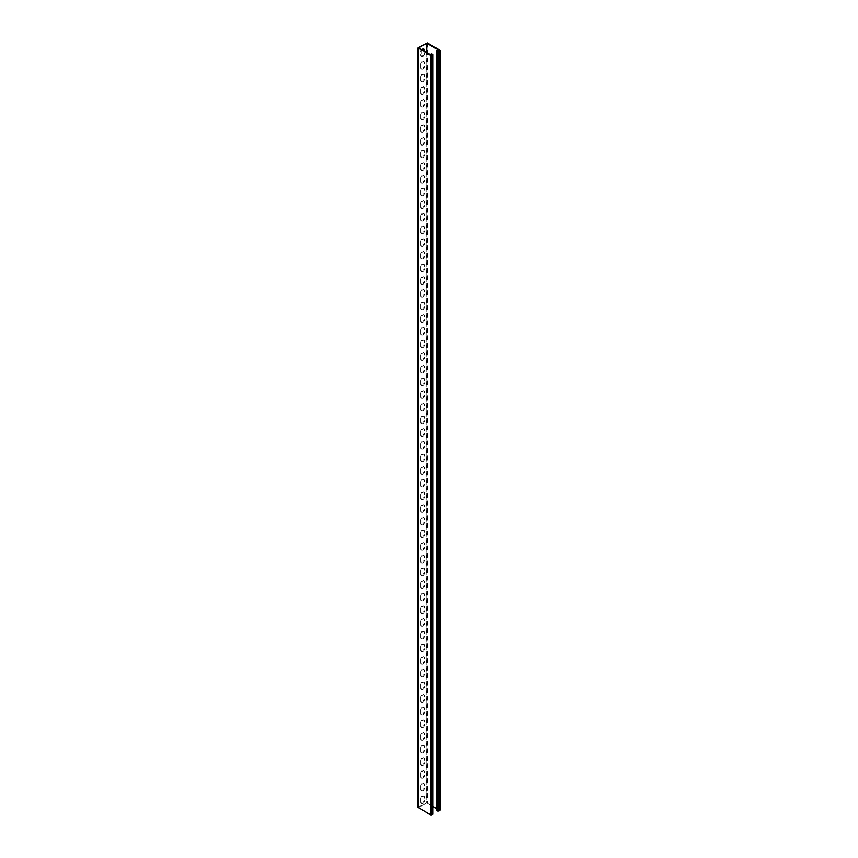 <?xml version="1.0" encoding="UTF-8"?>
<svg xmlns="http://www.w3.org/2000/svg" width="858" height="858" viewBox="0 0 858 858"><rect width="100%" height="100%" fill="white"/><g stroke="black" fill="none" stroke-linecap="round" stroke-linejoin="round"><path stroke-width="0.64" stroke-dasharray="4.29 3.22" d="M439.8 50.118L439.8 809.845L427.305 802.627L418.2 807.249L418.2 47.522M423.627 49.056A2.166 1.255 120 0 0 423.391 48.842A2.166 1.255 120 0 0 421.718 49.421A2.166 1.255 120 0 0 420.774 51.609L420.774 55.159A2.166 1.255 120 0 0 421.224 56.145A2.166 1.255 120 0 0 422.897 55.566A2.166 1.255 120 0 0 423.841 53.378L423.841 50.783M420.774 64.275L420.774 67.814A2.166 1.255 120 0 0 421.224 68.812A2.166 1.255 120 0 0 422.897 68.232A2.166 1.255 120 0 0 423.841 66.045L423.841 62.495A2.166 1.255 120 0 0 423.391 61.508A2.166 1.255 120 0 0 421.718 62.087A2.166 1.255 120 0 0 420.774 64.275L421.321 68.136A2.166 1.255 120 0 0 421.771 69.123A2.166 1.255 120 0 0 423.444 68.543A2.166 1.255 120 0 0 424.388 66.356L424.388 62.816A2.166 1.255 120 0 0 423.938 61.819A2.166 1.255 120 0 0 422.265 62.398A2.166 1.255 120 0 0 421.321 64.586M420.774 76.93L420.774 80.48A2.166 1.255 120 0 0 421.224 81.467A2.166 1.255 120 0 0 422.897 80.888A2.166 1.255 120 0 0 423.841 78.711L423.841 75.161A2.166 1.255 120 0 0 423.391 74.163A2.166 1.255 120 0 0 421.718 74.753A2.166 1.255 120 0 0 420.774 76.93L421.321 80.791A2.166 1.255 120 0 0 421.771 81.789A2.166 1.255 120 0 0 423.444 81.21A2.166 1.255 120 0 0 424.388 79.022L424.388 75.472A2.166 1.255 120 0 0 423.938 74.485A2.166 1.255 120 0 0 422.265 75.064A2.166 1.255 120 0 0 421.321 77.252M420.774 89.597L420.774 93.136A2.166 1.255 120 0 0 421.224 94.133A2.166 1.255 120 0 0 422.897 93.554A2.166 1.255 120 0 0 423.841 91.366L423.841 87.827A2.166 1.255 120 0 0 423.391 86.83A2.166 1.255 120 0 0 421.718 87.409A2.166 1.255 120 0 0 420.774 89.597L421.321 93.458A2.166 1.255 120 0 0 421.771 94.455A2.166 1.255 120 0 0 423.444 93.865A2.166 1.255 120 0 0 424.388 91.688L424.388 88.138A2.166 1.255 120 0 0 423.938 87.141A2.166 1.255 120 0 0 422.265 87.73A2.166 1.255 120 0 0 421.321 89.908M420.774 102.252L420.774 105.802A2.166 1.255 120 0 0 421.224 106.8A2.166 1.255 120 0 0 422.897 106.21A2.166 1.255 120 0 0 423.841 104.032L423.841 100.483A2.166 1.255 120 0 0 423.391 99.496A2.166 1.255 120 0 0 421.718 100.075A2.166 1.255 120 0 0 420.774 102.252L421.321 106.124A2.166 1.255 120 0 0 421.771 107.111A2.166 1.255 120 0 0 423.444 106.531A2.166 1.255 120 0 0 424.388 104.344L424.388 100.804A2.166 1.255 120 0 0 423.938 99.807A2.166 1.255 120 0 0 422.265 100.386A2.166 1.255 120 0 0 421.321 102.574M420.774 114.918L420.774 118.468A2.166 1.255 120 0 0 421.224 119.455A2.166 1.255 120 0 0 422.897 118.876A2.166 1.255 120 0 0 423.841 116.688L423.841 113.149A2.166 1.255 120 0 0 423.391 112.151A2.166 1.255 120 0 0 421.718 112.73A2.166 1.255 120 0 0 420.774 114.918L421.321 118.779A2.166 1.255 120 0 0 421.771 119.777A2.166 1.255 120 0 0 423.444 119.198A2.166 1.255 120 0 0 424.388 117.01L424.388 113.46A2.166 1.255 120 0 0 423.938 112.473A2.166 1.255 120 0 0 422.265 113.052A2.166 1.255 120 0 0 421.321 115.24M420.774 127.585L420.774 131.124A2.166 1.255 120 0 0 421.224 132.121A2.166 1.255 120 0 0 422.897 131.542A2.166 1.255 120 0 0 423.841 129.354L423.841 125.804A2.166 1.255 120 0 0 423.391 124.818A2.166 1.255 120 0 0 421.718 125.397A2.166 1.255 120 0 0 420.774 127.585L421.321 131.446A2.166 1.255 120 0 0 421.771 132.432A2.166 1.255 120 0 0 423.444 131.853A2.166 1.255 120 0 0 424.388 129.676L424.388 126.126A2.166 1.255 120 0 0 423.938 125.129A2.166 1.255 120 0 0 422.265 125.708A2.166 1.255 120 0 0 421.321 127.896M420.774 140.24L420.774 143.79A2.166 1.255 120 0 0 421.224 144.787A2.166 1.255 120 0 0 422.897 144.198A2.166 1.255 120 0 0 423.841 142.02L423.841 138.47A2.166 1.255 120 0 0 423.391 137.473A2.166 1.255 120 0 0 421.718 138.063A2.166 1.255 120 0 0 420.774 140.24L421.321 144.101A2.166 1.255 120 0 0 421.771 145.099A2.166 1.255 120 0 0 423.444 144.519A2.166 1.255 120 0 0 424.388 142.331L424.388 138.792A2.166 1.255 120 0 0 423.938 137.795A2.166 1.255 120 0 0 422.265 138.374A2.166 1.255 120 0 0 421.321 140.562M420.774 152.906L420.774 156.456A2.166 1.255 120 0 0 421.224 157.443A2.166 1.255 120 0 0 422.897 156.864A2.166 1.255 120 0 0 423.841 154.676L423.841 151.137A2.166 1.255 120 0 0 423.391 150.139A2.166 1.255 120 0 0 421.718 150.718A2.166 1.255 120 0 0 420.774 152.906L421.321 156.767A2.166 1.255 120 0 0 421.771 157.765A2.166 1.255 120 0 0 423.444 157.175A2.166 1.255 120 0 0 424.388 154.998L424.388 151.448A2.166 1.255 120 0 0 423.938 150.45A2.166 1.255 120 0 0 422.265 151.04A2.166 1.255 120 0 0 421.321 153.217M420.774 165.573L420.774 169.112A2.166 1.255 120 0 0 421.224 170.109A2.166 1.255 120 0 0 422.897 169.53A2.166 1.255 120 0 0 423.841 167.342L423.841 163.792A2.166 1.255 120 0 0 423.391 162.806A2.166 1.255 120 0 0 421.718 163.385A2.166 1.255 120 0 0 420.774 165.573L421.321 169.434A2.166 1.255 120 0 0 421.771 170.42A2.166 1.255 120 0 0 423.444 169.841A2.166 1.255 120 0 0 424.388 167.653L424.388 164.114A2.166 1.255 120 0 0 423.938 163.117A2.166 1.255 120 0 0 422.265 163.696A2.166 1.255 120 0 0 421.321 165.884M420.774 178.228L420.774 181.778A2.166 1.255 120 0 0 421.224 182.765A2.166 1.255 120 0 0 422.897 182.186A2.166 1.255 120 0 0 423.841 179.998L423.841 176.458A2.166 1.255 120 0 0 423.391 175.461A2.166 1.255 120 0 0 421.718 176.04A2.166 1.255 120 0 0 420.774 178.228L421.321 182.089A2.166 1.255 120 0 0 421.771 183.086A2.166 1.255 120 0 0 423.444 182.507A2.166 1.255 120 0 0 424.388 180.319L424.388 176.769A2.166 1.255 120 0 0 423.938 175.783A2.166 1.255 120 0 0 422.265 176.362A2.166 1.255 120 0 0 421.321 178.55M420.774 190.894L420.774 194.434A2.166 1.255 120 0 0 421.224 195.431A2.166 1.255 120 0 0 422.897 194.852A2.166 1.255 120 0 0 423.841 192.664L423.841 189.125A2.166 1.255 120 0 0 423.391 188.127A2.166 1.255 120 0 0 421.718 188.706A2.166 1.255 120 0 0 420.774 190.894L421.321 194.755A2.166 1.255 120 0 0 421.771 195.753A2.166 1.255 120 0 0 423.444 195.163A2.166 1.255 120 0 0 424.388 192.986L424.388 189.436A2.166 1.255 120 0 0 423.938 188.438A2.166 1.255 120 0 0 422.265 189.028A2.166 1.255 120 0 0 421.321 191.205M420.774 203.55L420.774 207.1A2.166 1.255 120 0 0 421.224 208.097A2.166 1.255 120 0 0 422.897 207.507A2.166 1.255 120 0 0 423.841 205.33L423.841 201.78A2.166 1.255 120 0 0 423.391 200.783A2.166 1.255 120 0 0 421.718 201.373A2.166 1.255 120 0 0 420.774 203.55L421.321 207.411A2.166 1.255 120 0 0 421.771 208.408A2.166 1.255 120 0 0 423.444 207.829A2.166 1.255 120 0 0 424.388 205.641L424.388 202.102A2.166 1.255 120 0 0 423.938 201.104A2.166 1.255 120 0 0 422.265 201.684A2.166 1.255 120 0 0 421.321 203.872M420.774 216.216L420.774 219.766A2.166 1.255 120 0 0 421.224 220.753A2.166 1.255 120 0 0 422.897 220.174A2.166 1.255 120 0 0 423.841 217.986L423.841 214.446A2.166 1.255 120 0 0 423.391 213.449A2.166 1.255 120 0 0 421.718 214.028A2.166 1.255 120 0 0 420.774 216.216L421.321 220.077A2.166 1.255 120 0 0 421.771 221.074A2.166 1.255 120 0 0 423.444 220.495A2.166 1.255 120 0 0 424.388 218.307L424.388 214.757A2.166 1.255 120 0 0 423.938 213.771A2.166 1.255 120 0 0 422.265 214.35A2.166 1.255 120 0 0 421.321 216.538M420.774 228.882L420.774 232.421A2.166 1.255 120 0 0 421.224 233.419A2.166 1.255 120 0 0 422.897 232.84A2.166 1.255 120 0 0 423.841 230.652L423.841 227.102A2.166 1.255 120 0 0 423.391 226.115A2.166 1.255 120 0 0 421.718 226.694A2.166 1.255 120 0 0 420.774 228.882L421.321 232.743A2.166 1.255 120 0 0 421.771 233.73A2.166 1.255 120 0 0 423.444 233.151A2.166 1.255 120 0 0 424.388 230.963L424.388 227.424A2.166 1.255 120 0 0 423.938 226.426A2.166 1.255 120 0 0 422.265 227.005A2.166 1.255 120 0 0 421.321 229.193M420.774 241.538L420.774 245.088A2.166 1.255 120 0 0 421.224 246.085A2.166 1.255 120 0 0 422.897 245.495A2.166 1.255 120 0 0 423.841 243.318L423.841 239.768A2.166 1.255 120 0 0 423.391 238.771A2.166 1.255 120 0 0 421.718 239.361A2.166 1.255 120 0 0 420.774 241.538L421.321 245.399A2.166 1.255 120 0 0 421.771 246.396A2.166 1.255 120 0 0 423.444 245.817A2.166 1.255 120 0 0 424.388 243.629L424.388 240.079A2.166 1.255 120 0 0 423.938 239.092A2.166 1.255 120 0 0 422.265 239.672A2.166 1.255 120 0 0 421.321 241.859M420.774 254.204L420.774 257.743A2.166 1.255 120 0 0 421.224 258.741A2.166 1.255 120 0 0 422.897 258.161A2.166 1.255 120 0 0 423.841 255.974L423.841 252.434A2.166 1.255 120 0 0 423.391 251.437A2.166 1.255 120 0 0 421.718 252.016A2.166 1.255 120 0 0 420.774 254.204L421.321 258.065A2.166 1.255 120 0 0 421.771 259.062A2.166 1.255 120 0 0 423.444 258.473A2.166 1.255 120 0 0 424.388 256.295L424.388 252.745A2.166 1.255 120 0 0 423.938 251.748A2.166 1.255 120 0 0 422.265 252.338A2.166 1.255 120 0 0 421.321 254.515M420.774 266.87L420.774 270.409A2.166 1.255 120 0 0 421.224 271.407A2.166 1.255 120 0 0 422.897 270.828A2.166 1.255 120 0 0 423.841 268.64L423.841 265.09A2.166 1.255 120 0 0 423.391 264.103A2.166 1.255 120 0 0 421.718 264.682A2.166 1.255 120 0 0 420.774 266.87L421.321 270.731A2.166 1.255 120 0 0 421.771 271.718A2.166 1.255 120 0 0 423.444 271.139A2.166 1.255 120 0 0 424.388 268.951L424.388 265.412A2.166 1.255 120 0 0 423.938 264.414A2.166 1.255 120 0 0 422.265 264.993A2.166 1.255 120 0 0 421.321 267.181M420.774 279.526L420.774 283.076A2.166 1.255 120 0 0 421.224 284.062A2.166 1.255 120 0 0 422.897 283.483A2.166 1.255 120 0 0 423.841 281.295L423.841 277.756A2.166 1.255 120 0 0 423.391 276.759A2.166 1.255 120 0 0 421.718 277.338A2.166 1.255 120 0 0 420.774 279.526L421.321 283.387A2.166 1.255 120 0 0 421.771 284.384A2.166 1.255 120 0 0 423.444 283.805A2.166 1.255 120 0 0 424.388 281.617L424.388 278.067A2.166 1.255 120 0 0 423.938 277.08A2.166 1.255 120 0 0 422.265 277.66A2.166 1.255 120 0 0 421.321 279.847M420.774 292.192L420.774 295.731A2.166 1.255 120 0 0 421.224 296.729A2.166 1.255 120 0 0 422.897 296.149A2.166 1.255 120 0 0 423.841 293.962L423.841 290.412A2.166 1.255 120 0 0 423.391 289.425A2.166 1.255 120 0 0 421.718 290.004A2.166 1.255 120 0 0 420.774 292.192L421.321 296.053A2.166 1.255 120 0 0 421.771 297.04A2.166 1.255 120 0 0 423.444 296.46A2.166 1.255 120 0 0 424.388 294.283L424.388 290.733A2.166 1.255 120 0 0 423.938 289.736A2.166 1.255 120 0 0 422.265 290.326A2.166 1.255 120 0 0 421.321 292.503M420.774 304.847L420.774 308.397A2.166 1.255 120 0 0 421.224 309.395A2.166 1.255 120 0 0 422.897 308.805A2.166 1.255 120 0 0 423.841 306.628L423.841 303.078A2.166 1.255 120 0 0 423.391 302.08A2.166 1.255 120 0 0 421.718 302.67A2.166 1.255 120 0 0 420.774 304.847L421.321 308.708A2.166 1.255 120 0 0 421.771 309.706A2.166 1.255 120 0 0 423.444 309.127A2.166 1.255 120 0 0 424.388 306.939L424.388 303.4A2.166 1.255 120 0 0 423.938 302.402A2.166 1.255 120 0 0 422.265 302.981A2.166 1.255 120 0 0 421.321 305.169M420.774 317.514L420.774 321.064A2.166 1.255 120 0 0 421.224 322.05A2.166 1.255 120 0 0 422.897 321.471A2.166 1.255 120 0 0 423.841 319.283L423.841 315.744A2.166 1.255 120 0 0 423.391 314.747A2.166 1.255 120 0 0 421.718 315.326A2.166 1.255 120 0 0 420.774 317.514L421.321 321.375A2.166 1.255 120 0 0 421.771 322.372A2.166 1.255 120 0 0 423.444 321.782A2.166 1.255 120 0 0 424.388 319.605L424.388 316.055A2.166 1.255 120 0 0 423.938 315.068A2.166 1.255 120 0 0 422.265 315.647A2.166 1.255 120 0 0 421.321 317.825M420.774 330.18L420.774 333.719A2.166 1.255 120 0 0 421.224 334.717A2.166 1.255 120 0 0 422.897 334.137A2.166 1.255 120 0 0 423.841 331.949L423.841 328.399A2.166 1.255 120 0 0 423.391 327.413A2.166 1.255 120 0 0 421.718 327.992A2.166 1.255 120 0 0 420.774 330.18L421.321 334.041A2.166 1.255 120 0 0 421.771 335.028A2.166 1.255 120 0 0 423.444 334.448A2.166 1.255 120 0 0 424.388 332.261L424.388 328.721A2.166 1.255 120 0 0 423.938 327.724A2.166 1.255 120 0 0 422.265 328.303A2.166 1.255 120 0 0 421.321 330.491M420.774 342.835L420.774 346.385A2.166 1.255 120 0 0 421.224 347.372A2.166 1.255 120 0 0 422.897 346.793A2.166 1.255 120 0 0 423.841 344.616L423.841 341.066A2.166 1.255 120 0 0 423.391 340.068A2.166 1.255 120 0 0 421.718 340.647A2.166 1.255 120 0 0 420.774 342.835L421.321 346.696A2.166 1.255 120 0 0 421.771 347.694A2.166 1.255 120 0 0 423.444 347.115A2.166 1.255 120 0 0 424.388 344.927L424.388 341.377A2.166 1.255 120 0 0 423.938 340.39A2.166 1.255 120 0 0 422.265 340.969A2.166 1.255 120 0 0 421.321 343.157M420.774 355.502L420.774 359.041A2.166 1.255 120 0 0 421.224 360.038A2.166 1.255 120 0 0 422.897 359.459A2.166 1.255 120 0 0 423.841 357.271L423.841 353.732A2.166 1.255 120 0 0 423.391 352.735A2.166 1.255 120 0 0 421.718 353.314A2.166 1.255 120 0 0 420.774 355.502L421.321 359.363A2.166 1.255 120 0 0 421.771 360.36A2.166 1.255 120 0 0 423.444 359.77A2.166 1.255 120 0 0 424.388 357.593L424.388 354.043A2.166 1.255 120 0 0 423.938 353.046A2.166 1.255 120 0 0 422.265 353.635A2.166 1.255 120 0 0 421.321 355.813M420.774 368.157L420.774 371.707A2.166 1.255 120 0 0 421.224 372.704A2.166 1.255 120 0 0 422.897 372.115A2.166 1.255 120 0 0 423.841 369.937L423.841 366.387A2.166 1.255 120 0 0 423.391 365.39A2.166 1.255 120 0 0 421.718 365.98A2.166 1.255 120 0 0 420.774 368.157L421.321 372.029A2.166 1.255 120 0 0 421.771 373.016A2.166 1.255 120 0 0 423.444 372.436A2.166 1.255 120 0 0 424.388 370.248L424.388 366.709A2.166 1.255 120 0 0 423.938 365.712A2.166 1.255 120 0 0 422.265 366.291A2.166 1.255 120 0 0 421.321 368.479M420.774 380.823L420.774 384.373A2.166 1.255 120 0 0 421.224 385.36A2.166 1.255 120 0 0 422.897 384.781A2.166 1.255 120 0 0 423.841 382.593L423.841 379.054A2.166 1.255 120 0 0 423.391 378.056A2.166 1.255 120 0 0 421.718 378.635A2.166 1.255 120 0 0 420.774 380.823L421.321 384.684A2.166 1.255 120 0 0 421.771 385.682A2.166 1.255 120 0 0 423.444 385.103A2.166 1.255 120 0 0 424.388 382.915L424.388 379.365A2.166 1.255 120 0 0 423.938 378.378A2.166 1.255 120 0 0 422.265 378.957A2.166 1.255 120 0 0 421.321 381.145M420.774 393.49L420.774 397.029A2.166 1.255 120 0 0 421.224 398.026A2.166 1.255 120 0 0 422.897 397.447A2.166 1.255 120 0 0 423.841 395.259L423.841 391.709A2.166 1.255 120 0 0 423.391 390.722A2.166 1.255 120 0 0 421.718 391.302A2.166 1.255 120 0 0 420.774 393.49L421.321 397.351A2.166 1.255 120 0 0 421.771 398.337A2.166 1.255 120 0 0 423.444 397.758A2.166 1.255 120 0 0 424.388 395.57L424.388 392.031A2.166 1.255 120 0 0 423.938 391.034A2.166 1.255 120 0 0 422.265 391.613A2.166 1.255 120 0 0 421.321 393.801M420.774 406.145L420.774 409.695A2.166 1.255 120 0 0 421.224 410.692A2.166 1.255 120 0 0 422.897 410.103A2.166 1.255 120 0 0 423.841 407.925L423.841 404.375A2.166 1.255 120 0 0 423.391 403.378A2.166 1.255 120 0 0 421.718 403.968A2.166 1.255 120 0 0 420.774 406.145L421.321 410.006A2.166 1.255 120 0 0 421.771 411.003A2.166 1.255 120 0 0 423.444 410.424A2.166 1.255 120 0 0 424.388 408.236L424.388 404.697A2.166 1.255 120 0 0 423.938 403.7A2.166 1.255 120 0 0 422.265 404.279A2.166 1.255 120 0 0 421.321 406.467M420.774 418.811L420.774 422.351A2.166 1.255 120 0 0 421.224 423.348A2.166 1.255 120 0 0 422.897 422.769A2.166 1.255 120 0 0 423.841 420.581L423.841 417.042A2.166 1.255 120 0 0 423.391 416.044A2.166 1.255 120 0 0 421.718 416.623A2.166 1.255 120 0 0 420.774 418.811L421.321 422.672A2.166 1.255 120 0 0 421.771 423.67A2.166 1.255 120 0 0 423.444 423.08A2.166 1.255 120 0 0 424.388 420.903L424.388 417.353A2.166 1.255 120 0 0 423.938 416.355A2.166 1.255 120 0 0 422.265 416.945A2.166 1.255 120 0 0 421.321 419.122M420.774 431.477L420.774 435.017A2.166 1.255 120 0 0 421.224 436.014A2.166 1.255 120 0 0 422.897 435.435A2.166 1.255 120 0 0 423.841 433.247L423.841 429.697A2.166 1.255 120 0 0 423.391 428.71A2.166 1.255 120 0 0 421.718 429.29A2.166 1.255 120 0 0 420.774 431.477L421.321 435.338A2.166 1.255 120 0 0 421.771 436.325A2.166 1.255 120 0 0 423.444 435.746A2.166 1.255 120 0 0 424.388 433.558L424.388 430.019A2.166 1.255 120 0 0 423.938 429.021A2.166 1.255 120 0 0 422.265 429.601A2.166 1.255 120 0 0 421.321 431.789M420.774 444.133L420.774 447.683A2.166 1.255 120 0 0 421.224 448.67A2.166 1.255 120 0 0 422.897 448.091A2.166 1.255 120 0 0 423.841 445.903L423.841 442.363A2.166 1.255 120 0 0 423.391 441.366A2.166 1.255 120 0 0 421.718 441.945A2.166 1.255 120 0 0 420.774 444.133L421.321 447.994A2.166 1.255 120 0 0 421.771 448.991A2.166 1.255 120 0 0 423.444 448.412A2.166 1.255 120 0 0 424.388 446.224L424.388 442.674A2.166 1.255 120 0 0 423.938 441.688A2.166 1.255 120 0 0 422.265 442.267A2.166 1.255 120 0 0 421.321 444.455M420.774 456.799L420.774 460.338A2.166 1.255 120 0 0 421.224 461.336A2.166 1.255 120 0 0 422.897 460.757A2.166 1.255 120 0 0 423.841 458.569L423.841 455.019A2.166 1.255 120 0 0 423.391 454.032A2.166 1.255 120 0 0 421.718 454.611A2.166 1.255 120 0 0 420.774 456.799L421.321 460.66A2.166 1.255 120 0 0 421.771 461.658A2.166 1.255 120 0 0 423.444 461.068A2.166 1.255 120 0 0 424.388 458.891L424.388 455.341A2.166 1.255 120 0 0 423.938 454.343A2.166 1.255 120 0 0 422.265 454.933A2.166 1.255 120 0 0 421.321 457.11M420.774 469.455L420.774 473.005A2.166 1.255 120 0 0 421.224 474.002A2.166 1.255 120 0 0 422.897 473.412A2.166 1.255 120 0 0 423.841 471.235L423.841 467.685A2.166 1.255 120 0 0 423.391 466.688A2.166 1.255 120 0 0 421.718 467.278A2.166 1.255 120 0 0 420.774 469.455L421.321 473.316A2.166 1.255 120 0 0 421.771 474.313A2.166 1.255 120 0 0 423.444 473.734A2.166 1.255 120 0 0 424.388 471.546L424.388 468.007A2.166 1.255 120 0 0 423.938 467.009A2.166 1.255 120 0 0 422.265 467.589A2.166 1.255 120 0 0 421.321 469.776M420.774 482.121L420.774 485.671A2.166 1.255 120 0 0 421.224 486.658A2.166 1.255 120 0 0 422.897 486.078A2.166 1.255 120 0 0 423.841 483.891L423.841 480.351A2.166 1.255 120 0 0 423.391 479.354A2.166 1.255 120 0 0 421.718 479.933A2.166 1.255 120 0 0 420.774 482.121L421.321 485.982A2.166 1.255 120 0 0 421.771 486.979A2.166 1.255 120 0 0 423.444 486.4A2.166 1.255 120 0 0 424.388 484.212L424.388 480.662A2.166 1.255 120 0 0 423.938 479.676A2.166 1.255 120 0 0 422.265 480.255A2.166 1.255 120 0 0 421.321 482.443M420.774 494.787L420.774 498.326A2.166 1.255 120 0 0 421.224 499.324A2.166 1.255 120 0 0 422.897 498.745A2.166 1.255 120 0 0 423.841 496.557L423.841 493.007A2.166 1.255 120 0 0 423.391 492.02A2.166 1.255 120 0 0 421.718 492.599A2.166 1.255 120 0 0 420.774 494.787L421.321 498.648A2.166 1.255 120 0 0 421.771 499.635A2.166 1.255 120 0 0 423.444 499.056A2.166 1.255 120 0 0 424.388 496.868L424.388 493.329A2.166 1.255 120 0 0 423.938 492.331A2.166 1.255 120 0 0 422.265 492.91A2.166 1.255 120 0 0 421.321 495.098M420.774 507.443L420.774 510.993A2.166 1.255 120 0 0 421.224 511.979A2.166 1.255 120 0 0 422.897 511.4A2.166 1.255 120 0 0 423.841 509.223L423.841 505.673A2.166 1.255 120 0 0 423.391 504.676A2.166 1.255 120 0 0 421.718 505.265A2.166 1.255 120 0 0 420.774 507.443L421.321 511.304A2.166 1.255 120 0 0 421.771 512.301A2.166 1.255 120 0 0 423.444 511.722A2.166 1.255 120 0 0 424.388 509.534L424.388 505.984A2.166 1.255 120 0 0 423.938 504.997A2.166 1.255 120 0 0 422.265 505.576A2.166 1.255 120 0 0 421.321 507.764M420.774 520.109L420.774 523.648A2.166 1.255 120 0 0 421.224 524.646A2.166 1.255 120 0 0 422.897 524.066A2.166 1.255 120 0 0 423.841 521.879L423.841 518.339A2.166 1.255 120 0 0 423.391 517.342A2.166 1.255 120 0 0 421.718 517.921A2.166 1.255 120 0 0 420.774 520.109L421.321 523.97A2.166 1.255 120 0 0 421.771 524.967A2.166 1.255 120 0 0 423.444 524.377A2.166 1.255 120 0 0 424.388 522.2L424.388 518.65A2.166 1.255 120 0 0 423.938 517.653A2.166 1.255 120 0 0 422.265 518.243A2.166 1.255 120 0 0 421.321 520.42M420.774 532.764L420.774 536.314A2.166 1.255 120 0 0 421.224 537.312A2.166 1.255 120 0 0 422.897 536.722A2.166 1.255 120 0 0 423.841 534.545L423.841 530.995A2.166 1.255 120 0 0 423.391 530.008A2.166 1.255 120 0 0 421.718 530.587A2.166 1.255 120 0 0 420.774 532.764L421.321 536.636A2.166 1.255 120 0 0 421.771 537.623A2.166 1.255 120 0 0 423.444 537.044A2.166 1.255 120 0 0 424.388 534.856L424.388 531.317A2.166 1.255 120 0 0 423.938 530.319A2.166 1.255 120 0 0 422.265 530.898A2.166 1.255 120 0 0 421.321 533.086M420.774 545.431L420.774 548.981A2.166 1.255 120 0 0 421.224 549.967A2.166 1.255 120 0 0 422.897 549.388A2.166 1.255 120 0 0 423.841 547.2L423.841 543.661A2.166 1.255 120 0 0 423.391 542.664A2.166 1.255 120 0 0 421.718 543.243A2.166 1.255 120 0 0 420.774 545.431L421.321 549.292A2.166 1.255 120 0 0 421.771 550.289A2.166 1.255 120 0 0 423.444 549.71A2.166 1.255 120 0 0 424.388 547.522L424.388 543.972A2.166 1.255 120 0 0 423.938 542.985A2.166 1.255 120 0 0 422.265 543.564A2.166 1.255 120 0 0 421.321 545.752M420.774 558.097L420.774 561.636A2.166 1.255 120 0 0 421.224 562.634A2.166 1.255 120 0 0 422.897 562.054A2.166 1.255 120 0 0 423.841 559.866L423.841 556.316A2.166 1.255 120 0 0 423.391 555.33A2.166 1.255 120 0 0 421.718 555.909A2.166 1.255 120 0 0 420.774 558.097L421.321 561.958A2.166 1.255 120 0 0 421.771 562.945A2.166 1.255 120 0 0 423.444 562.365A2.166 1.255 120 0 0 424.388 560.188L424.388 556.638A2.166 1.255 120 0 0 423.938 555.641A2.166 1.255 120 0 0 422.265 556.231A2.166 1.255 120 0 0 421.321 558.408M420.774 570.752L420.774 574.302A2.166 1.255 120 0 0 421.224 575.3A2.166 1.255 120 0 0 422.897 574.71A2.166 1.255 120 0 0 423.841 572.533L423.841 568.983A2.166 1.255 120 0 0 423.391 567.985A2.166 1.255 120 0 0 421.718 568.575A2.166 1.255 120 0 0 420.774 570.752L421.321 574.613A2.166 1.255 120 0 0 421.771 575.611A2.166 1.255 120 0 0 423.444 575.032A2.166 1.255 120 0 0 424.388 572.844L424.388 569.304A2.166 1.255 120 0 0 423.938 568.307A2.166 1.255 120 0 0 422.265 568.886A2.166 1.255 120 0 0 421.321 571.074M420.774 583.419L420.774 586.969A2.166 1.255 120 0 0 421.224 587.955A2.166 1.255 120 0 0 422.897 587.376A2.166 1.255 120 0 0 423.841 585.188L423.841 581.649A2.166 1.255 120 0 0 423.391 580.651A2.166 1.255 120 0 0 421.718 581.231A2.166 1.255 120 0 0 420.774 583.419L421.321 587.28A2.166 1.255 120 0 0 421.771 588.277A2.166 1.255 120 0 0 423.444 587.687A2.166 1.255 120 0 0 424.388 585.51L424.388 581.96A2.166 1.255 120 0 0 423.938 580.973A2.166 1.255 120 0 0 422.265 581.552A2.166 1.255 120 0 0 421.321 583.73M420.774 596.085L420.774 599.624A2.166 1.255 120 0 0 421.224 600.621A2.166 1.255 120 0 0 422.897 600.042A2.166 1.255 120 0 0 423.841 597.854L423.841 594.304A2.166 1.255 120 0 0 423.391 593.318A2.166 1.255 120 0 0 421.718 593.897A2.166 1.255 120 0 0 420.774 596.085L421.321 599.946A2.166 1.255 120 0 0 421.771 600.932A2.166 1.255 120 0 0 423.444 600.353A2.166 1.255 120 0 0 424.388 598.165L424.388 594.626A2.166 1.255 120 0 0 423.938 593.629A2.166 1.255 120 0 0 422.265 594.208A2.166 1.255 120 0 0 421.321 596.396M420.774 608.74L420.774 612.29A2.166 1.255 120 0 0 421.224 613.277A2.166 1.255 120 0 0 422.897 612.698A2.166 1.255 120 0 0 423.841 610.51L423.841 606.971A2.166 1.255 120 0 0 423.391 605.973A2.166 1.255 120 0 0 421.718 606.552A2.166 1.255 120 0 0 420.774 608.74L421.321 612.601A2.166 1.255 120 0 0 421.771 613.599A2.166 1.255 120 0 0 423.444 613.02A2.166 1.255 120 0 0 424.388 610.832L424.388 607.282A2.166 1.255 120 0 0 423.938 606.295A2.166 1.255 120 0 0 422.265 606.874A2.166 1.255 120 0 0 421.321 609.062M420.774 621.406L420.774 624.946A2.166 1.255 120 0 0 421.224 625.943A2.166 1.255 120 0 0 422.897 625.364A2.166 1.255 120 0 0 423.841 623.176L423.841 619.637A2.166 1.255 120 0 0 423.391 618.639A2.166 1.255 120 0 0 421.718 619.219A2.166 1.255 120 0 0 420.774 621.406L421.321 625.268A2.166 1.255 120 0 0 421.771 626.265A2.166 1.255 120 0 0 423.444 625.675A2.166 1.255 120 0 0 424.388 623.498L424.388 619.948A2.166 1.255 120 0 0 423.938 618.95A2.166 1.255 120 0 0 422.265 619.54A2.166 1.255 120 0 0 421.321 621.718M420.774 634.062L420.774 637.612A2.166 1.255 120 0 0 421.224 638.609A2.166 1.255 120 0 0 422.897 638.02A2.166 1.255 120 0 0 423.841 635.842L423.841 632.292A2.166 1.255 120 0 0 423.391 631.295A2.166 1.255 120 0 0 421.718 631.885A2.166 1.255 120 0 0 420.774 634.062L421.321 637.934A2.166 1.255 120 0 0 421.771 638.92A2.166 1.255 120 0 0 423.444 638.341A2.166 1.255 120 0 0 424.388 636.153L424.388 632.614A2.166 1.255 120 0 0 423.938 631.617A2.166 1.255 120 0 0 422.265 632.196A2.166 1.255 120 0 0 421.321 634.384M420.774 646.728L420.774 650.278A2.166 1.255 120 0 0 421.224 651.265A2.166 1.255 120 0 0 422.897 650.686A2.166 1.255 120 0 0 423.841 648.498L423.841 644.959A2.166 1.255 120 0 0 423.391 643.961A2.166 1.255 120 0 0 421.718 644.54A2.166 1.255 120 0 0 420.774 646.728L421.321 650.589A2.166 1.255 120 0 0 421.771 651.587A2.166 1.255 120 0 0 423.444 651.008A2.166 1.255 120 0 0 424.388 648.82L424.388 645.27A2.166 1.255 120 0 0 423.938 644.283A2.166 1.255 120 0 0 422.265 644.862A2.166 1.255 120 0 0 421.321 647.05M420.774 659.394L420.774 662.934A2.166 1.255 120 0 0 421.224 663.931A2.166 1.255 120 0 0 422.897 663.352A2.166 1.255 120 0 0 423.841 661.164L423.841 657.614A2.166 1.255 120 0 0 423.391 656.627A2.166 1.255 120 0 0 421.718 657.207A2.166 1.255 120 0 0 420.774 659.394L421.321 663.255A2.166 1.255 120 0 0 421.771 664.242A2.166 1.255 120 0 0 423.444 663.663A2.166 1.255 120 0 0 424.388 661.475L424.388 657.936A2.166 1.255 120 0 0 423.938 656.938A2.166 1.255 120 0 0 422.265 657.518A2.166 1.255 120 0 0 421.321 659.705M420.774 672.05L420.774 675.6A2.166 1.255 120 0 0 421.224 676.597A2.166 1.255 120 0 0 422.897 676.007A2.166 1.255 120 0 0 423.841 673.83L423.841 670.28A2.166 1.255 120 0 0 423.391 669.283A2.166 1.255 120 0 0 421.718 669.873A2.166 1.255 120 0 0 420.774 672.05L421.321 675.911A2.166 1.255 120 0 0 421.771 676.908A2.166 1.255 120 0 0 423.444 676.329A2.166 1.255 120 0 0 424.388 674.141L424.388 670.602A2.166 1.255 120 0 0 423.938 669.605A2.166 1.255 120 0 0 422.265 670.184A2.166 1.255 120 0 0 421.321 672.372M420.774 684.716L420.774 688.255A2.166 1.255 120 0 0 421.224 689.253A2.166 1.255 120 0 0 422.897 688.674A2.166 1.255 120 0 0 423.841 686.486L423.841 682.947A2.166 1.255 120 0 0 423.391 681.949A2.166 1.255 120 0 0 421.718 682.528A2.166 1.255 120 0 0 420.774 684.716L421.321 688.577A2.166 1.255 120 0 0 421.771 689.575A2.166 1.255 120 0 0 423.444 688.985A2.166 1.255 120 0 0 424.388 686.808L424.388 683.258A2.166 1.255 120 0 0 423.938 682.26A2.166 1.255 120 0 0 422.265 682.85A2.166 1.255 120 0 0 421.321 685.027M420.774 697.382L420.774 700.922A2.166 1.255 120 0 0 421.224 701.919A2.166 1.255 120 0 0 422.897 701.34A2.166 1.255 120 0 0 423.841 699.152L423.841 695.602A2.166 1.255 120 0 0 423.391 694.615A2.166 1.255 120 0 0 421.718 695.195A2.166 1.255 120 0 0 420.774 697.382L421.321 701.243A2.166 1.255 120 0 0 421.771 702.23A2.166 1.255 120 0 0 423.444 701.651A2.166 1.255 120 0 0 424.388 699.463L424.388 695.924A2.166 1.255 120 0 0 423.938 694.926A2.166 1.255 120 0 0 422.265 695.506A2.166 1.255 120 0 0 421.321 697.693M420.774 710.038L420.774 713.588A2.166 1.255 120 0 0 421.224 714.575A2.166 1.255 120 0 0 422.897 713.995A2.166 1.255 120 0 0 423.841 711.808L423.841 708.268A2.166 1.255 120 0 0 423.391 707.271A2.166 1.255 120 0 0 421.718 707.85A2.166 1.255 120 0 0 420.774 710.038L421.321 713.899A2.166 1.255 120 0 0 421.771 714.896A2.166 1.255 120 0 0 423.444 714.317A2.166 1.255 120 0 0 424.388 712.129L424.388 708.579A2.166 1.255 120 0 0 423.938 707.593A2.166 1.255 120 0 0 422.265 708.172A2.166 1.255 120 0 0 421.321 710.36M420.774 722.704L420.774 726.243A2.166 1.255 120 0 0 421.224 727.241A2.166 1.255 120 0 0 422.897 726.662A2.166 1.255 120 0 0 423.841 724.474L423.841 720.924A2.166 1.255 120 0 0 423.391 719.937A2.166 1.255 120 0 0 421.718 720.516A2.166 1.255 120 0 0 420.774 722.704L421.321 726.565A2.166 1.255 120 0 0 421.771 727.563A2.166 1.255 120 0 0 423.444 726.973A2.166 1.255 120 0 0 424.388 724.795L424.388 721.246A2.166 1.255 120 0 0 423.938 720.248A2.166 1.255 120 0 0 422.265 720.838A2.166 1.255 120 0 0 421.321 723.015M420.774 735.36L420.774 738.91A2.166 1.255 120 0 0 421.224 739.907A2.166 1.255 120 0 0 422.897 739.317A2.166 1.255 120 0 0 423.841 737.14L423.841 733.59A2.166 1.255 120 0 0 423.391 732.593A2.166 1.255 120 0 0 421.718 733.182A2.166 1.255 120 0 0 420.774 735.36L421.321 739.221A2.166 1.255 120 0 0 421.771 740.218A2.166 1.255 120 0 0 423.444 739.639A2.166 1.255 120 0 0 424.388 737.451L424.388 733.912A2.166 1.255 120 0 0 423.938 732.914A2.166 1.255 120 0 0 422.265 733.493A2.166 1.255 120 0 0 421.321 735.681M420.774 748.026L420.774 751.576A2.166 1.255 120 0 0 421.224 752.563A2.166 1.255 120 0 0 422.897 751.983A2.166 1.255 120 0 0 423.841 749.795L423.841 746.256A2.166 1.255 120 0 0 423.391 745.259A2.166 1.255 120 0 0 421.718 745.838A2.166 1.255 120 0 0 420.774 748.026L421.321 751.887A2.166 1.255 120 0 0 421.771 752.884A2.166 1.255 120 0 0 423.444 752.305A2.166 1.255 120 0 0 424.388 750.117L424.388 746.567A2.166 1.255 120 0 0 423.938 745.581A2.166 1.255 120 0 0 422.265 746.16A2.166 1.255 120 0 0 421.321 748.348M420.774 760.692L420.774 764.231A2.166 1.255 120 0 0 421.224 765.229A2.166 1.255 120 0 0 422.897 764.65A2.166 1.255 120 0 0 423.841 762.462L423.841 758.912A2.166 1.255 120 0 0 423.391 757.925A2.166 1.255 120 0 0 421.718 758.504A2.166 1.255 120 0 0 420.774 760.692L421.321 764.553A2.166 1.255 120 0 0 421.771 765.54A2.166 1.255 120 0 0 423.444 764.961A2.166 1.255 120 0 0 424.388 762.773L424.388 759.233A2.166 1.255 120 0 0 423.938 758.236A2.166 1.255 120 0 0 422.265 758.815A2.166 1.255 120 0 0 421.321 761.003M420.774 773.348L420.774 776.898A2.166 1.255 120 0 0 421.224 777.884A2.166 1.255 120 0 0 422.897 777.305A2.166 1.255 120 0 0 423.841 775.128L423.841 771.578A2.166 1.255 120 0 0 423.391 770.581A2.166 1.255 120 0 0 421.718 771.17A2.166 1.255 120 0 0 420.774 773.348L421.321 777.209A2.166 1.255 120 0 0 421.771 778.206A2.166 1.255 120 0 0 423.444 777.627A2.166 1.255 120 0 0 424.388 775.439L424.388 771.889A2.166 1.255 120 0 0 423.938 770.902A2.166 1.255 120 0 0 422.265 771.481A2.166 1.255 120 0 0 421.321 773.669M420.774 786.014L420.774 789.553A2.166 1.255 120 0 0 421.224 790.55A2.166 1.255 120 0 0 422.897 789.971A2.166 1.255 120 0 0 423.841 787.783L423.841 784.244A2.166 1.255 120 0 0 423.391 783.247A2.166 1.255 120 0 0 421.718 783.826A2.166 1.255 120 0 0 420.774 786.014L421.321 789.875A2.166 1.255 120 0 0 421.771 790.872A2.166 1.255 120 0 0 423.444 790.282A2.166 1.255 120 0 0 424.388 788.105L424.388 784.555A2.166 1.255 120 0 0 423.938 783.558A2.166 1.255 120 0 0 422.265 784.148A2.166 1.255 120 0 0 421.321 786.325M420.774 798.669L420.774 802.219A2.166 1.255 120 0 0 421.224 803.217A2.166 1.255 120 0 0 422.897 802.627A2.166 1.255 120 0 0 423.841 800.45L423.841 796.9A2.166 1.255 120 0 0 423.391 795.913A2.166 1.255 120 0 0 421.718 796.492A2.166 1.255 120 0 0 420.774 798.669L421.321 802.541A2.166 1.255 120 0 0 421.771 803.528A2.166 1.255 120 0 0 423.444 802.949A2.166 1.255 120 0 0 424.388 800.761L424.388 797.221A2.166 1.255 120 0 0 423.938 796.224A2.166 1.255 120 0 0 422.265 796.803A2.166 1.255 120 0 0 421.321 798.991M432.786 54.172L432.786 813.899L431.134 813.577L432.239 814.21L431.252 814.778L418.747 807.571L426.748 802.949L433.011 806.563M431.681 53.539L431.681 813.266M431.134 54.987L431.134 813.577M432.239 54.483L432.239 814.21M431.252 55.051L431.252 814.778M418.747 47.834L418.747 807.571M422.19 49.828A2.166 1.255 120 0 0 421.321 51.93L421.321 55.47A2.166 1.255 120 0 0 421.771 56.467A2.166 1.255 120 0 0 423.444 55.888A2.166 1.255 120 0 0 424.388 53.7L424.388 51.094M426.748 52.456L426.748 802.949M436.625 808.644L439.253 810.166L436.625 810.413M439.253 50.429L439.253 810.166M438.266 51.008L438.266 810.735M437.172 50.375L437.172 810.102M427.305 42.9L427.305 802.627M426.201 42.9L426.201 802.627M420.774 802.219L421.321 802.541M423.841 800.45L424.388 800.761M423.841 796.9L424.388 797.221M420.774 789.553L421.321 789.875M423.841 787.783L424.388 788.105M423.841 784.244L424.388 784.555M420.774 776.898L421.321 777.209M423.841 775.128L424.388 775.439M423.841 771.578L424.388 771.889M420.774 764.231L421.321 764.553M423.841 762.462L424.388 762.773M423.841 758.912L424.388 759.233M420.774 751.576L421.321 751.887M423.841 749.795L424.388 750.117M423.841 746.256L424.388 746.567M420.774 738.91L421.321 739.221M423.841 737.14L424.388 737.451M423.841 733.59L424.388 733.912M420.774 726.243L421.321 726.565M423.841 724.474L424.388 724.795M423.841 720.924L424.388 721.246M420.774 713.588L421.321 713.899M423.841 711.808L424.388 712.129M423.841 708.268L424.388 708.579M420.774 700.922L421.321 701.243M423.841 699.152L424.388 699.463M423.841 695.602L424.388 695.924M420.774 688.255L421.321 688.577M423.841 686.486L424.388 686.808M423.841 682.947L424.388 683.258M420.774 675.6L421.321 675.911M423.841 673.83L424.388 674.141M423.841 670.28L424.388 670.602M420.774 662.934L421.321 663.255M423.841 661.164L424.388 661.475M423.841 657.614L424.388 657.936M420.774 650.278L421.321 650.589M423.841 648.498L424.388 648.82M423.841 644.959L424.388 645.27M420.774 637.612L421.321 637.934M423.841 635.842L424.388 636.153M423.841 632.292L424.388 632.614M420.774 624.946L421.321 625.268M423.841 623.176L424.388 623.498M423.841 619.637L424.388 619.948M420.774 612.29L421.321 612.601M423.841 610.51L424.388 610.832M423.841 606.971L424.388 607.282M420.774 599.624L421.321 599.946M423.841 597.854L424.388 598.165M423.841 594.304L424.388 594.626M420.774 586.969L421.321 587.28M423.841 585.188L424.388 585.51M423.841 581.649L424.388 581.96M420.774 574.302L421.321 574.613M423.841 572.533L424.388 572.844M423.841 568.983L424.388 569.304M420.774 561.636L421.321 561.958M423.841 559.866L424.388 560.188M423.841 556.316L424.388 556.638M420.774 548.981L421.321 549.292M423.841 547.2L424.388 547.522M423.841 543.661L424.388 543.972M420.774 536.314L421.321 536.636M423.841 534.545L424.388 534.856M423.841 530.995L424.388 531.317M420.774 523.648L421.321 523.97M423.841 521.879L424.388 522.2M423.841 518.339L424.388 518.65M420.774 510.993L421.321 511.304M423.841 509.223L424.388 509.534M423.841 505.673L424.388 505.984M420.774 498.326L421.321 498.648M423.841 496.557L424.388 496.868M423.841 493.007L424.388 493.329M420.774 485.671L421.321 485.982M423.841 483.891L424.388 484.212M423.841 480.351L424.388 480.662M420.774 473.005L421.321 473.316M423.841 471.235L424.388 471.546M423.841 467.685L424.388 468.007M420.774 460.338L421.321 460.66M423.841 458.569L424.388 458.891M423.841 455.019L424.388 455.341M420.774 447.683L421.321 447.994M423.841 445.903L424.388 446.224M423.841 442.363L424.388 442.674M420.774 435.017L421.321 435.338M423.841 433.247L424.388 433.558M423.841 429.697L424.388 430.019M420.774 422.351L421.321 422.672M423.841 420.581L424.388 420.903M423.841 417.042L424.388 417.353M420.774 409.695L421.321 410.006M423.841 407.925L424.388 408.236M423.841 404.375L424.388 404.697M420.774 397.029L421.321 397.351M423.841 395.259L424.388 395.57M423.841 391.709L424.388 392.031M420.774 384.373L421.321 384.684M423.841 382.593L424.388 382.915M423.841 379.054L424.388 379.365M420.774 371.707L421.321 372.029M423.841 369.937L424.388 370.248M423.841 366.387L424.388 366.709M420.774 359.041L421.321 359.363M423.841 357.271L424.388 357.593M423.841 353.732L424.388 354.043M420.774 346.385L421.321 346.696M423.841 344.616L424.388 344.927M423.841 341.066L424.388 341.377M420.774 333.719L421.321 334.041M423.841 331.949L424.388 332.261M423.841 328.399L424.388 328.721M420.774 321.064L421.321 321.375M423.841 319.283L424.388 319.605M423.841 315.744L424.388 316.055M420.774 308.397L421.321 308.708M423.841 306.628L424.388 306.939M423.841 303.078L424.388 303.4M420.774 295.731L421.321 296.053M423.841 293.962L424.388 294.283M423.841 290.412L424.388 290.733M420.774 283.076L421.321 283.387M423.841 281.295L424.388 281.617M423.841 277.756L424.388 278.067M420.774 270.409L421.321 270.731M423.841 268.64L424.388 268.951M423.841 265.09L424.388 265.412M420.774 257.743L421.321 258.065M423.841 255.974L424.388 256.295M423.841 252.434L424.388 252.745M420.774 245.088L421.321 245.399M423.841 243.318L424.388 243.629M423.841 239.768L424.388 240.079M420.774 232.421L421.321 232.743M423.841 230.652L424.388 230.963M423.841 227.102L424.388 227.424M420.774 219.766L421.321 220.077M423.841 217.986L424.388 218.307M423.841 214.446L424.388 214.757M420.774 207.1L421.321 207.411M423.841 205.33L424.388 205.641M423.841 201.78L424.388 202.102M420.774 194.434L421.321 194.755M423.841 192.664L424.388 192.986M423.841 189.125L424.388 189.436M420.774 181.778L421.321 182.089M423.841 179.998L424.388 180.319M423.841 176.458L424.388 176.769M420.774 169.112L421.321 169.434M423.841 167.342L424.388 167.653M423.841 163.792L424.388 164.114M420.774 156.456L421.321 156.767M423.841 154.676L424.388 154.998M423.841 151.137L424.388 151.448M420.774 143.79L421.321 144.101M423.841 142.02L424.388 142.331M423.841 138.47L424.388 138.792M420.774 131.124L421.321 131.446M423.841 129.354L424.388 129.676M423.841 125.804L424.388 126.126M420.774 118.468L421.321 118.779M423.841 116.688L424.388 117.01M423.841 113.149L424.388 113.46M420.774 105.802L421.321 106.124M423.841 104.032L424.388 104.344M423.841 100.483L424.388 100.804M420.774 93.136L421.321 93.458M423.841 91.366L424.388 91.688M423.841 87.827L424.388 88.138M420.774 80.48L421.321 80.791M423.841 78.711L424.388 79.022M423.841 75.161L424.388 75.472M420.774 67.814L421.321 68.136M423.841 66.045L424.388 66.356M423.841 62.495L424.388 62.816M420.774 55.159L421.321 55.47M423.841 53.378L424.388 53.7M420.774 51.609L421.321 51.93M421.224 803.217L421.771 803.528M423.391 795.913L423.938 796.224M421.224 790.55L421.771 790.872M423.391 783.247L423.938 783.558M421.224 777.884L421.771 778.206M423.391 770.581L423.938 770.902M421.224 765.229L421.771 765.54M423.391 757.925L423.938 758.236M421.224 752.563L421.771 752.884M423.391 745.259L423.938 745.581M421.224 739.907L421.771 740.218M423.391 732.593L423.938 732.914M421.224 727.241L421.771 727.563M423.391 719.937L423.938 720.248M421.224 714.575L421.771 714.896M423.391 707.271L423.938 707.593M421.224 701.919L421.771 702.23M423.391 694.615L423.938 694.926M421.224 689.253L421.771 689.575M423.391 681.949L423.938 682.26M421.224 676.597L421.771 676.908M423.391 669.283L423.938 669.605M421.224 663.931L421.771 664.242M423.391 656.627L423.938 656.938M421.224 651.265L421.771 651.587M423.391 643.961L423.938 644.283M421.224 638.609L421.771 638.92M423.391 631.295L423.938 631.617M421.224 625.943L421.771 626.265M423.391 618.639L423.938 618.95M421.224 613.277L421.771 613.599M423.391 605.973L423.938 606.295M421.224 600.621L421.771 600.932M423.391 593.318L423.938 593.629M421.224 587.955L421.771 588.277M423.391 580.651L423.938 580.973M421.224 575.3L421.771 575.611M423.391 567.985L423.938 568.307M421.224 562.634L421.771 562.945M423.391 555.33L423.938 555.641M421.224 549.967L421.771 550.289M423.391 542.664L423.938 542.985M421.224 537.312L421.771 537.623M423.391 530.008L423.938 530.319M421.224 524.646L421.771 524.967M423.391 517.342L423.938 517.653M421.224 511.979L421.771 512.301M423.391 504.676L423.938 504.997M421.224 499.324L421.771 499.635M423.391 492.02L423.938 492.331M421.224 486.658L421.771 486.979M423.391 479.354L423.938 479.676M421.224 474.002L421.771 474.313M423.391 466.688L423.938 467.009M421.224 461.336L421.771 461.658M423.391 454.032L423.938 454.343M421.224 448.67L421.771 448.991M423.391 441.366L423.938 441.688M421.224 436.014L421.771 436.325M423.391 428.71L423.938 429.021M421.224 423.348L421.771 423.67M423.391 416.044L423.938 416.355M421.224 410.692L421.771 411.003M423.391 403.378L423.938 403.7M421.224 398.026L421.771 398.337M423.391 390.722L423.938 391.034M421.224 385.36L421.771 385.682M423.391 378.056L423.938 378.378M421.224 372.704L421.771 373.016M423.391 365.39L423.938 365.712M421.224 360.038L421.771 360.36M423.391 352.735L423.938 353.046M421.224 347.372L421.771 347.694M423.391 340.068L423.938 340.39M421.224 334.717L421.771 335.028M423.391 327.413L423.938 327.724M421.224 322.05L421.771 322.372M423.391 314.747L423.938 315.068M421.224 309.395L421.771 309.706M423.391 302.08L423.938 302.402M421.224 296.729L421.771 297.04M423.391 289.425L423.938 289.736M421.224 284.062L421.771 284.384M423.391 276.759L423.938 277.08M421.224 271.407L421.771 271.718M423.391 264.103L423.938 264.414M421.224 258.741L421.771 259.062M423.391 251.437L423.938 251.748M421.224 246.085L421.771 246.396M423.391 238.771L423.938 239.092M421.224 233.419L421.771 233.73M423.391 226.115L423.938 226.426M421.224 220.753L421.771 221.074M423.391 213.449L423.938 213.771M421.224 208.097L421.771 208.408M423.391 200.783L423.938 201.104M421.224 195.431L421.771 195.753M423.391 188.127L423.938 188.438M421.224 182.765L421.771 183.086M423.391 175.461L423.938 175.783M421.224 170.109L421.771 170.42M423.391 162.806L423.938 163.117M421.224 157.443L421.771 157.765M423.391 150.139L423.938 150.45M421.224 144.787L421.771 145.099M423.391 137.473L423.938 137.795M421.224 132.121L421.771 132.432M423.391 124.818L423.938 125.129M421.224 119.455L421.771 119.777M423.391 112.151L423.938 112.473M421.224 106.8L421.771 107.111M423.391 99.496L423.938 99.807M421.224 94.133L421.771 94.455M423.391 86.83L423.938 87.141M421.224 81.467L421.771 81.789M423.391 74.163L423.938 74.485M421.224 68.812L421.771 69.123M423.391 61.508L423.938 61.819M421.224 56.145L421.771 56.467M423.391 48.842L423.938 49.163"/><path stroke-width="1.29" d="M436.625 50.686L438.813 51.319L439.8 50.118L427.305 42.9L417.975 47.834L430.695 55.373L431.799 55.373L432.786 54.172L431.134 53.85L432.239 54.483L431.252 55.051L418.747 47.834L426.748 43.222L439.253 50.429L436.625 50.686L436.625 810.413L438.813 811.046L439.8 809.845M423.841 50.783L423.841 49.839A2.166 1.255 120 0 0 423.627 49.056M418.2 807.249L430.695 815.1L431.799 815.1L432.786 813.899M431.134 53.85L431.134 54.987M424.388 51.094L424.388 50.15A2.166 1.255 120 0 0 423.938 49.163A2.166 1.255 120 0 0 422.19 49.828M426.748 43.222L426.748 52.456M433.011 806.563L436.625 808.644M439.8 50.751L439.8 810.478M418.2 48.155L418.2 807.882M430.695 55.373L430.695 815.1M431.799 55.373L431.799 815.1M432.786 54.805L432.786 814.532M437.719 51.319L437.719 811.046M438.813 51.319L438.813 811.046M423.841 49.839L424.388 50.15M440.025 50.429L440.025 810.166M417.975 47.834L417.975 807.571M433.011 54.483L433.011 814.21"/></g></svg>
